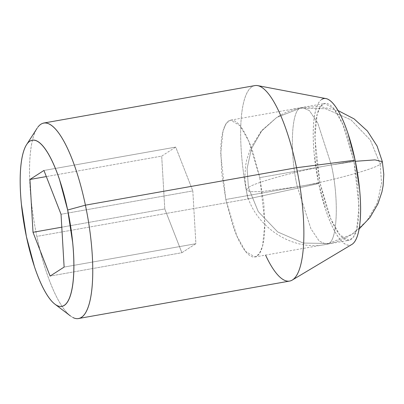<?xml version="1.0" encoding="UTF-8"?>
<svg xmlns="http://www.w3.org/2000/svg" width="404" height="404" viewBox="0 0 404 404"><rect width="100%" height="100%" fill="white"/><g stroke="black" fill="none" stroke-linecap="round" stroke-linejoin="round"><path stroke-width="0.3" stroke-dasharray="2.02 1.52" d="M248.44 187.562L258.267 211.63L277.73 231.957L303.212 243.056L328.452 243.501C337.491 241.117 339.067 197.92 331.315 164.948C299.48 170.241 253.904 182.679 248.44 187.562L247.097 168.559L251.409 148.763L261.716 130.881L276.74 117.428L300.197 108.252C291.158 110.635 289.587 153.833 297.334 186.805L261.676 191.597L250.394 191.693L246.304 190.087L248.44 187.562C253.904 182.679 299.48 170.241 331.315 164.948L317.761 123.028L309.434 110.645L302.192 107.454L276.74 117.428L261.716 130.881L251.409 148.763L247.097 168.559L248.44 187.562L246.304 190.087L250.394 191.693L261.676 191.597L297.334 186.805L310.888 228.725L319.221 241.107L326.457 244.299L328.452 243.501L303.212 243.056L277.73 231.957L258.267 211.63L248.44 187.562M331.315 164.948C339.067 197.92 337.491 241.117 328.452 243.501L351.909 234.325L366.938 220.872L377.245 202.99L381.558 183.194L380.209 164.196L382.351 161.666L380.209 164.196C374.75 169.079 329.174 181.512 297.334 186.805C289.587 153.833 291.158 110.635 300.197 108.252L325.442 108.701L350.924 119.796L370.382 140.122L380.209 164.196L370.382 140.122L350.924 119.796L325.442 108.701L300.197 108.252L302.192 107.454L309.434 110.645L317.761 123.028L331.315 164.948L355.353 161.297L331.315 164.948M328.452 243.501L326.457 244.299L319.221 241.107L310.888 228.725L297.334 186.805C329.174 181.512 374.75 169.079 380.209 164.196L381.558 183.194L377.245 202.99L366.938 220.872L351.909 234.325L328.452 243.501M319.923 182.795L225.806 199.485L220.695 154L223.069 130.891L226.265 123.356L230.664 120.139L240.037 125.689L248.864 141.41L259.787 177.634L353.909 160.944L342.981 124.72L334.159 108.999L324.781 103.449L320.387 106.666L317.185 114.201L314.817 137.309L319.923 182.795L326.624 207.843C329.215 215.574 331.972 222.099 334.891 227.417C337.81 232.729 340.668 236.436 343.466 238.532C346.263 240.622 348.788 240.946 351.041 239.496C353.298 238.047 355.106 234.936 356.469 230.169C357.833 225.397 358.651 219.327 358.919 211.964L358.02 187.658L353.909 160.944L347.208 135.896C344.612 128.169 341.86 121.644 338.941 116.327C336.022 111.009 333.164 107.307 330.366 105.212C327.568 103.121 325.038 102.798 322.786 104.247C320.534 105.697 318.726 108.802 317.362 113.575C315.994 118.347 315.181 124.412 314.908 131.78L315.812 156.085L319.923 182.795L330.846 219.024L339.673 234.739L349.051 240.294L353.444 237.077L356.641 229.543L359.015 206.429L353.909 160.944L259.787 177.634L264.893 223.119L262.524 246.233L259.323 253.768L254.929 256.984L245.551 251.429L236.729 235.714L225.806 199.485L319.923 182.795M79.103 318.382A99.273 26.795 79.9 0 1 36.87 236.38L247.995 198.945L318.711 183.578A74.457 20.094 -100.1 0 0 351.904 244.415M37.87 127.154A99.273 26.795 -100.1 0 0 36.87 236.38A99.273 26.795 -100.1 0 0 72.796 317.453M352.051 244.324C349.637 245.879 346.93 245.531 343.93 243.289C340.936 241.047 337.87 237.077 334.744 231.381C331.618 225.684 328.664 218.695 325.887 210.413L318.711 183.578L314.302 154.959C313.373 145.485 313.049 136.804 313.337 128.916C313.625 121.023 314.504 114.524 315.963 109.408C317.428 104.298 319.362 100.97 321.776 99.414M254.303 85.729A99.273 26.795 -100.1 0 0 247.995 198.945L36.87 236.38A99.273 26.795 79.9 0 1 43.183 123.164M325.058 98.48A74.457 20.094 -100.1 0 0 318.711 183.578L247.995 198.945A99.273 26.795 79.9 0 1 256.459 85.476M61.039 214.266L192.809 190.9L175.71 147.101L43.94 170.468L175.71 147.101L161.696 156.111L46.324 176.573L161.696 156.111L164.776 208.924L61.792 227.184L164.776 208.924L181.876 252.722L50.111 276.084L181.876 252.722L195.889 243.708L64.125 267.074L195.889 243.708L192.809 190.9L61.039 214.266M192.809 190.9L195.889 243.708L181.876 252.722L164.776 208.924L161.696 156.111L175.71 147.101L192.809 190.9M259.787 177.634L263.898 204.348L264.802 228.654C264.529 236.017 263.716 242.087 262.348 246.859C260.984 251.626 259.176 254.737 256.924 256.187C254.672 257.636 252.141 257.313 249.344 255.222C246.546 253.126 243.688 249.419 240.769 244.107C237.85 238.789 235.098 232.265 232.502 224.533L225.806 199.485L221.69 172.776L220.791 148.47C221.059 141.102 221.877 135.037 223.24 130.265C224.604 125.493 226.412 122.387 228.669 120.937C230.921 119.488 233.446 119.811 236.244 121.902C239.042 123.998 241.9 127.699 244.819 133.017C247.738 138.335 250.495 144.859 253.086 152.586L259.787 177.634M338.072 110.57L320.316 106.646L302.192 107.454C293.062 109.085 284.583 112.413 276.74 117.428L261.444 130.795L250.677 147.99L246.723 159.797L245.536 166.029L244.854 177.427L246.304 190.087C251.429 223.23 290.325 252.45 326.457 244.299C335.588 242.668 344.072 239.34 351.909 234.325L359.085 229.038M230.664 120.139L324.781 103.449M26.593 144.637L26.916 144.137M254.929 256.984L349.051 240.294"/><path stroke-width="0.61" d="M338.072 110.57L354.091 118.887L367.408 131.027L377.053 145.975L382.351 161.666L374.993 159.888L355.353 161.297L374.993 159.888L382.351 161.666L383.8 174.326L383.118 185.724L381.931 191.956L377.977 203.762L369.988 217.478L359.085 229.038M351.904 244.415A74.457 20.094 -100.1 0 0 355.121 160.166L296.541 167.726A99.273 26.795 79.9 0 1 292.254 280.063A99.273 26.795 79.9 0 1 265.559 255.101A99.273 26.795 -100.1 0 0 290.229 280.942A99.273 26.795 -100.1 0 0 296.541 167.726L85.416 205.166A99.273 26.795 79.9 0 1 79.103 318.382M67.66 210.009A84.38 22.776 79.9 0 1 56.929 305.454A84.38 22.776 79.9 0 1 26.391 236.542L34.527 266.958C37.678 276.346 41.021 284.264 44.566 290.723C48.111 297.177 51.581 301.677 54.979 304.217C58.378 306.762 61.443 307.151 64.18 305.394C66.918 303.631 69.114 299.859 70.771 294.067C72.427 288.274 73.417 280.906 73.745 271.963C74.073 263.014 73.705 253.177 72.654 242.445L67.66 210.009L59.524 179.593C56.373 170.21 53.025 162.287 49.485 155.833C45.94 149.374 42.47 144.874 39.072 142.334C35.673 139.794 32.608 139.4 29.871 141.163C27.134 142.92 24.937 146.697 23.28 152.49C21.624 158.282 20.629 165.65 20.306 174.594C19.978 183.537 20.341 193.375 21.397 204.111L26.391 236.542A84.38 22.776 79.9 0 1 27.245 143.698A84.38 22.776 79.9 0 1 67.66 210.009L85.416 205.166L67.66 210.009M72.796 317.453A99.273 26.795 -100.1 0 0 85.416 205.166A99.273 26.795 -100.1 0 0 37.87 127.154M321.776 99.414C324.195 97.864 326.897 98.207 329.896 100.45C332.896 102.692 335.956 106.661 339.087 112.357C342.213 118.054 345.162 125.043 347.94 133.33L355.121 160.166L359.525 188.784C360.459 198.253 360.777 206.934 360.489 214.827C360.201 222.72 359.328 229.219 357.868 234.33C356.404 239.441 354.465 242.774 352.051 244.324L351.823 244.465M43.94 170.468L61.039 214.266L64.125 267.074L50.111 276.084L33.012 232.29L29.926 179.477L43.94 170.468L61.039 214.266L64.125 267.074L50.111 276.084L33.012 232.29L29.926 179.477L43.94 170.468M43.183 123.164A99.273 26.795 79.9 0 1 85.416 205.166L296.541 167.726A99.273 26.795 -100.1 0 0 254.303 85.729M256.459 85.476A99.273 26.795 79.9 0 1 296.541 167.726L355.121 160.166A74.457 20.094 -100.1 0 0 325.058 98.48M46.324 176.573L29.926 179.477L46.324 176.573M61.792 227.184L33.012 232.29L61.792 227.184M351.864 244.44L292.203 280.093M289.602 281.083L78.477 318.524M54.883 304.146L70.387 315.913M26.916 144.137L37.107 128.255M254.934 85.587L43.809 123.023M326.003 98.586L257.717 85.618"/></g></svg>
